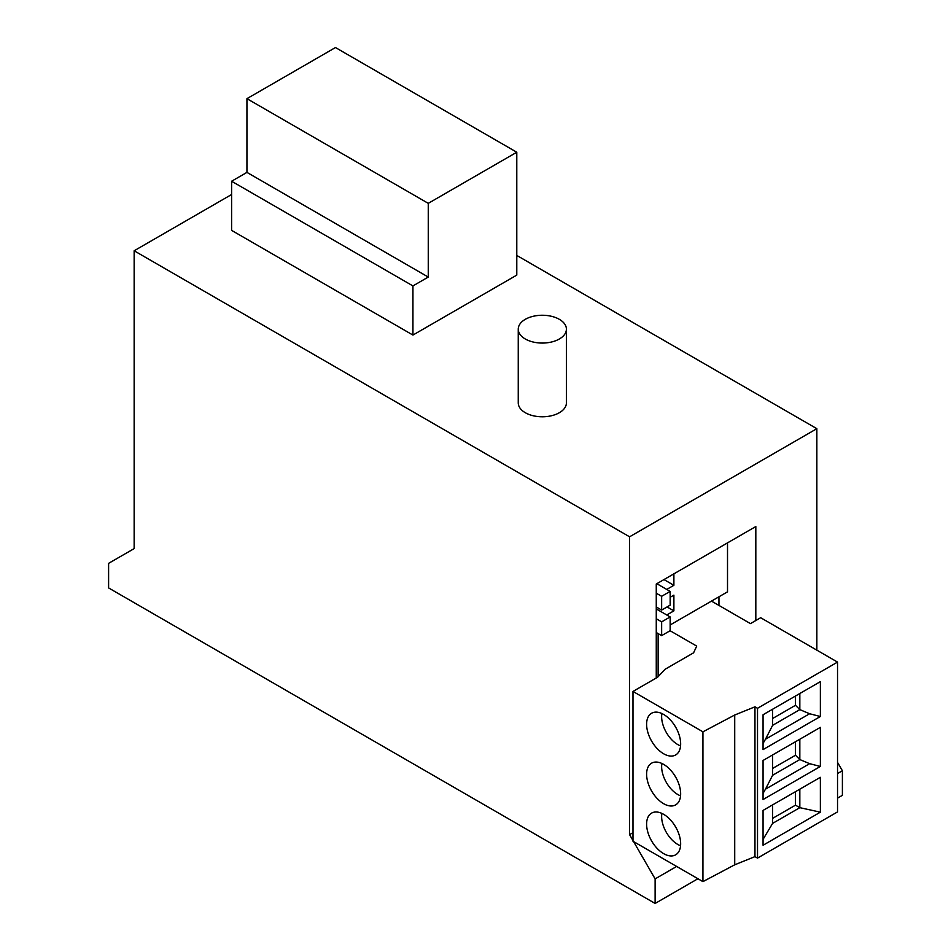 <?xml version="1.0" encoding="UTF-8"?>
<svg xmlns="http://www.w3.org/2000/svg" width="951" height="951" viewBox="0 0 951 951"><rect width="100%" height="100%" fill="white"/><g stroke="black" fill="none" stroke-linecap="round" stroke-linejoin="round"><path stroke-width="1.43" d="M559.354 319.334A24.072 13.896 180 0 1 566.404 329.165A24.072 13.896 180 0 1 551.532 342.003A24.072 13.896 180 0 1 525.297 338.996A24.072 13.896 180 0 1 518.247 329.165A24.072 13.896 180 0 1 533.107 316.314A24.072 13.896 180 0 1 559.354 319.334M566.404 329.165L566.404 402.879A24.072 13.896 180 0 1 551.532 415.73A24.072 13.896 180 0 1 525.297 412.71A24.072 13.896 180 0 1 518.247 402.879L518.247 329.165M663.632 803.69A24.072 13.896 60 0 1 647.904 782.471A24.072 13.896 60 0 1 651.59 763.178A24.072 13.896 60 0 1 663.632 764.378A24.072 13.896 60 0 1 679.359 785.585A24.072 13.896 60 0 1 675.662 804.879A24.072 13.896 60 0 1 663.632 803.69M663.632 753.763A24.072 13.896 60 0 1 647.904 732.543A24.072 13.896 60 0 1 651.59 713.25A24.072 13.896 60 0 1 663.632 714.439A24.072 13.896 60 0 1 679.359 735.658A24.072 13.896 60 0 1 675.662 754.951A24.072 13.896 60 0 1 663.632 753.763M663.632 853.629A24.072 13.896 60 0 1 647.904 832.41A24.072 13.896 60 0 1 651.59 813.117A24.072 13.896 60 0 1 663.632 814.306A24.072 13.896 60 0 1 679.359 835.525A24.072 13.896 60 0 1 675.662 854.818A24.072 13.896 60 0 1 663.632 853.629M680.559 795.821A22.776 13.148 60 0 1 677.742 794.477A22.776 13.148 60 0 1 661.884 763.475M680.559 745.881A22.776 13.148 60 0 1 677.742 744.55A22.776 13.148 60 0 1 661.884 713.535M680.559 845.76A22.776 13.148 60 0 1 677.742 844.417A22.776 13.148 60 0 1 661.884 813.402M516.785 255.439L816.85 428.687L816.85 650.151M837.534 762.345L842.396 770.75L842.396 795.321L837.534 798.127M231.616 194.503L134.15 250.779L134.15 548.608L108.604 563.349L108.604 587.932L655.12 903.45L697.927 878.736M676.648 866.444L655.12 878.879L655.12 903.45M842.396 770.75L837.534 773.555M655.12 878.879L633.592 841.587M632.986 840.541L629.574 834.645L632.986 832.672M816.85 428.687L629.574 536.804L629.574 834.645M656.261 677.992L656.261 584.021L755.819 526.533L755.819 620.516M134.15 250.779L629.574 536.804M516.785 275.101L412.936 335.061L231.616 230.38L231.616 181.237L246.939 172.381L246.939 98.666L335.465 47.55L516.785 152.231L516.785 275.101M718.956 596.776L718.956 605.43M412.936 335.061L412.936 285.918L231.616 181.237M516.785 152.231L428.259 203.348L428.259 277.062L412.936 285.918M658.14 676.684L658.14 633.604M246.939 98.666L428.259 203.348M246.939 172.381L428.259 277.062M727.515 542.878L727.515 591.843L670.158 624.962M670.098 630.739L696.703 646.098L693.588 652.814L665.046 669.29L657.664 677.183L632.986 691.436L702.932 731.818L734.719 715.009L734.719 864.804L702.932 881.625L632.986 841.243L632.986 691.436M711.467 601.103L750.458 623.618L760.669 617.722L837.534 662.098L837.534 811.904L757.519 858.099L754.963 856.625L734.719 864.804M754.963 856.625L754.963 706.819L734.719 715.009M754.963 706.819L757.519 708.293L757.519 858.099M837.534 662.098L757.519 708.293M673.89 573.845L673.89 585.305L666.746 589.43M670.158 597.287L673.89 595.136L673.89 610.863L666.746 614.976M673.89 585.305L663.953 579.575M667.079 606.928L673.89 610.863M702.932 881.625L702.932 731.818M763.059 810.407L820.368 777.312L820.368 812.166L763.059 845.261L763.059 810.407M820.368 716.507L763.059 749.602L763.059 714.748L820.368 681.653L820.368 716.507L809.634 713.749L765.472 739.236L763.059 743.42M820.368 766.447L763.059 799.541L763.059 760.467L820.368 727.372L820.368 766.447L809.634 763.677L765.472 789.175L763.059 793.36M820.368 812.166L799.827 807.672L799.827 789.164M763.059 839.364L772.592 823.4L799.827 807.672L795.488 805.164L795.488 791.672M799.827 693.517L799.827 709.624L809.634 713.749M799.827 739.236L799.827 759.564L809.634 763.677M656.261 606.964L661.646 610.067L661.646 596.301L656.261 593.198M656.261 632.522L661.646 635.625L661.646 621.859L656.261 618.756M772.592 804.891L772.592 823.4M772.592 818.383L795.488 805.164M765.472 739.236L772.592 725.351L772.592 709.244M795.488 696.025L795.488 705.297L799.827 709.624L772.592 725.351M765.472 789.175L772.592 775.291L772.592 754.963M795.488 741.744L795.488 755.237L799.827 759.564L772.592 775.291M661.646 596.301L670.158 591.391L656.82 583.688M661.646 610.067L670.158 605.157L670.158 591.391M661.646 621.859L670.158 616.949L656.261 608.925M661.646 635.625L670.158 630.703L670.158 616.949M795.488 705.297L772.592 718.516M795.488 755.237L772.592 768.456M676.541 778.679L674.723 775.517M676.541 728.751L674.723 725.589M674.723 825.456L676.541 828.618"/></g></svg>

